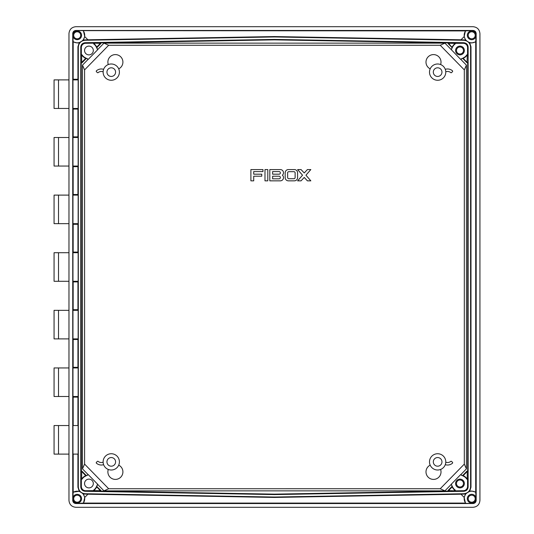 <?xml version="1.0" encoding="UTF-8"?>
<svg xmlns="http://www.w3.org/2000/svg" width="534" height="534" viewBox="0 0 534 534"><rect width="100%" height="100%" fill="white"/><g stroke="black" fill="none" stroke-linecap="round" stroke-linejoin="round"><path stroke-width="0.8" d="M269.81 180.839L280.277 180.839A3.217 3.217 0 0 0 282.406 175.199A3.217 3.217 0 0 0 280.277 169.565L269.81 169.565L269.81 180.839M279.068 178.823A1.308 1.308 0 0 0 280.377 177.515A1.308 1.308 0 0 0 279.068 176.207L272.627 176.207L272.627 178.823L279.068 178.823M279.068 171.574L272.627 171.574L272.627 174.191L279.068 174.191A1.308 1.308 0 0 0 280.377 172.882A1.308 1.308 0 0 0 279.068 171.574M307.404 180.839L310.835 180.839L305.949 175.199L310.835 169.565L307.404 169.565L304.233 172.963L301.056 169.565L297.632 169.565L302.518 175.199L297.632 180.839L301.056 180.839L304.233 177.435L307.404 180.839M285.176 172.782L285.176 177.615A3.217 3.217 0 0 0 288.393 180.839L294.368 180.839A3.217 3.217 0 0 0 297.592 177.615L297.592 172.782A3.217 3.217 0 0 0 294.368 169.565L288.393 169.565A3.217 3.217 0 0 0 285.176 172.782M287.639 172.882L287.639 177.515A1.202 1.202 0 0 0 288.841 178.716L293.92 178.716A1.202 1.202 0 0 0 295.122 177.515L295.122 172.882A1.202 1.202 0 0 0 293.92 171.681L288.841 171.681A1.202 1.202 0 0 0 287.639 172.882M253.71 174.191L253.71 171.574L262.968 171.574L262.968 169.565L250.893 169.565L250.893 180.839L253.71 180.839L253.71 176.207L261.76 176.207L261.76 174.191L253.71 174.191M264.984 169.565L264.984 180.839L267.801 180.839L267.801 169.565L264.984 169.565M68.966 500.418L68.966 33.582C69.407 29.43 71.703 27.134 75.855 26.7L473.051 26.7C477.202 27.134 479.499 29.43 479.933 33.582L479.933 500.418C479.499 504.57 477.202 506.866 473.051 507.3L75.855 507.3C71.703 506.866 69.407 504.57 68.966 500.418M476.174 33.589L476.174 500.411L475.714 492.168L475.714 41.832L476.174 33.589C475.974 31.7 474.933 30.658 473.044 30.458L465.428 30.919L464.139 36.632L460.982 39.796L274.449 36.566L87.923 39.796L84.766 36.632L83.264 40.03L87.923 39.796M475.714 492.168L471.702 491.02L469.68 491.287L466.562 493.216A7.516 7.516 0 0 0 465.822 503.368L473.044 503.542C474.933 503.342 475.974 502.3 476.174 500.411M473.044 503.542L75.855 503.542L83.478 503.081L465.428 503.081L464.139 497.368L465.635 493.97L460.982 494.204L464.139 497.368M83.084 503.368A7.516 7.516 0 0 0 82.343 493.216L79.226 491.287L73.185 492.168L72.731 500.411C72.924 502.3 73.972 503.342 75.855 503.542M72.731 500.411L72.731 33.589L73.185 41.832L77.203 42.98L79.226 42.713L82.343 40.784A7.516 7.516 0 0 0 83.084 30.632L75.855 30.458C73.972 30.658 72.924 31.7 72.731 33.589M75.855 30.458L473.044 30.458M73.185 492.168L73.185 454.107M72.964 454.107L72.964 425.551L78.144 425.551L78.144 454.107L72.964 454.107M73.185 425.551L73.165 396.495M72.964 396.495L72.964 367.946L78.144 367.946L78.144 396.495L72.964 396.495M73.165 367.946L73.165 338.89M72.964 338.89L72.964 310.334L78.144 310.334L78.144 338.89L72.964 338.89M73.165 310.334L73.165 281.278M72.964 281.278L72.964 252.722L78.144 252.722L78.144 281.278L72.964 281.278M73.165 252.722L73.165 223.666M72.964 223.666L72.964 195.11L78.144 195.11L78.144 223.666L72.964 223.666M73.165 195.11L73.165 166.054M72.964 166.054L72.964 137.505L78.144 137.505L78.144 166.054L72.964 166.054M73.165 137.505L73.165 108.449M72.964 108.449L72.964 79.893L78.144 79.893L78.144 108.449L72.964 108.449M73.165 79.893L73.185 41.832M72.904 34.443A4.385 4.385 0 0 1 81.582 35.311A4.385 4.385 0 0 1 72.904 36.172M72.904 41.472A7.516 7.516 0 0 0 80.34 42.133M72.904 33.762C73.105 31.873 74.146 30.832 76.035 30.632M77.203 38.815A3.504 3.504 0 0 1 73.692 35.311A3.504 3.504 0 0 1 77.203 31.8A3.504 3.504 0 0 1 80.707 35.311A3.504 3.504 0 0 1 77.203 38.815M79.226 491.287L77.924 487.235L78.311 486.854L78.311 47.146L77.924 46.765L77.944 79.893M77.924 454.107L77.924 487.235M77.944 108.449L77.944 137.505M77.944 166.054L77.944 195.11M77.944 223.666L77.944 252.722M77.944 281.278L77.944 310.334M77.944 338.89L77.944 367.946M77.944 396.495L77.924 425.551M465.428 30.919L83.084 30.632M465.822 30.632A7.516 7.516 0 0 0 466.562 40.784L468.558 42.133A7.516 7.516 0 0 0 476.001 41.472M475.714 41.832L471.702 42.98L469.68 42.713L470.981 46.765L470.594 47.146L470.594 486.854L470.981 487.235L470.981 46.765M476.001 499.557A4.385 4.385 0 0 1 467.317 498.689A4.385 4.385 0 0 1 476.001 497.828M468.558 491.867A7.516 7.516 0 0 1 476.001 492.528M476.001 500.238C475.801 502.127 474.759 503.168 472.87 503.368M471.702 495.185A3.504 3.504 0 0 1 475.213 498.689A3.504 3.504 0 0 1 471.702 502.2A3.504 3.504 0 0 1 468.198 498.689A3.504 3.504 0 0 1 471.702 495.185M470.981 487.235L469.68 491.287M465.822 503.368L465.428 503.081M87.923 494.204L83.264 493.97L84.766 497.368L87.923 494.204L274.449 497.434L460.982 494.204M84.766 497.368L83.478 503.081M77.924 46.765L79.226 42.713M83.478 30.919L84.766 36.632M472.87 30.632C474.759 30.832 475.801 31.873 476.001 33.762M76.035 503.368C74.146 503.168 73.105 502.127 72.904 500.238M460.982 39.796L465.635 40.03L464.139 36.632M464.246 494.144L463.832 493.736L274.449 497.041L85.073 493.736L84.659 494.144M274.449 497.041L274.449 497.434M84.659 39.856L85.073 40.264L274.449 36.959L463.832 40.264L464.246 39.856M274.449 36.959L274.449 36.566M274.449 494.577L85.073 491.273C82.47 490.96 81.041 489.504 80.774 486.895L80.774 47.105C81.041 44.496 82.47 43.04 85.073 42.727L274.449 39.423L463.826 42.727C466.429 43.04 467.864 44.496 468.131 47.105L468.131 486.895C467.864 489.504 466.429 490.96 463.826 491.273L274.449 494.577L274.449 494.137L448.333 491.1L448.053 490.466L452.031 486.401A8.451 8.451 0 0 1 451.704 485.272A0.501 0.501 0 0 0 451.57 485.019L451.096 484.545L444.915 490.866L440.236 488.744L464.306 464.119L466.436 468.852L460.902 474.519L461.489 475.1A0.501 0.501 0 0 0 461.736 475.24A8.451 8.451 0 0 1 462.684 475.5L466.976 471.108L467.691 471.302L467.691 62.698M463.832 493.736C467.917 493.242 470.174 490.953 470.594 486.854M470.594 47.146C470.174 43.047 467.917 40.758 463.832 40.264M85.073 40.264C80.981 40.758 78.732 43.047 78.311 47.146M78.311 486.854C78.732 490.953 80.981 493.242 85.073 493.736M100.572 491.1L99.478 490.633L85.52 490.706A4.252 4.252 0 0 1 81.348 486.461L81.348 478.985L81.669 477.983L82.336 478.217A8.451 8.451 0 0 1 85.273 475.887L85.373 475.287L86.168 475.654A8.324 8.324 0 0 1 87.196 475.367A0.634 0.634 0 0 0 87.509 475.193L88.163 474.539L97.789 484.385L97.241 484.925A0.634 0.634 0 0 0 97.068 485.239A8.324 8.324 0 0 1 96.714 486.447L100.846 490.466L100.572 491.1L274.449 494.137M81.669 471.562L81.669 477.983M82.042 54.815L82.336 55.783L81.669 56.017L81.348 55.015L82.042 54.815A8.13 8.13 0 0 0 86.054 58.099L86.168 58.346A8.324 8.324 0 0 0 87.196 58.633L87.169 58.76A8.451 8.451 0 0 1 86.221 58.5L81.922 62.892L81.215 62.698L81.348 471.282M81.348 62.718L85.373 58.713L85.273 58.113L86.054 58.099M81.669 56.017L81.669 62.438M87.196 58.633A0.634 0.634 0 0 1 87.509 58.807L88.163 59.461L97.789 49.615L97.241 49.075A0.634 0.634 0 0 1 97.068 48.761A8.324 8.324 0 0 0 96.714 47.553L96.474 47.446A8.13 8.13 0 0 0 93.597 43.835L93.804 43.147L85.52 43.294A4.252 4.252 0 0 0 81.348 47.539L81.348 55.015M86.168 475.654L85.273 475.887M82.336 478.217L82.042 479.185A8.13 8.13 0 0 1 86.054 475.901M82.042 479.185L81.348 478.985M93.804 490.853L93.597 490.165L94.478 489.885L94.718 490.546M96.767 486.421L97.068 487.248L96.467 487.335L96.474 486.554A8.13 8.13 0 0 1 93.597 490.165M88.931 487.889A4.385 4.385 0 0 1 84.546 483.504A4.385 4.385 0 0 1 88.931 479.125A4.385 4.385 0 0 1 93.317 483.504A4.385 4.385 0 0 1 88.931 487.889M93.804 43.147L99.478 43.367L100.572 42.9L100.846 43.534L96.874 47.599A8.451 8.451 0 0 1 97.201 48.727A0.501 0.501 0 0 0 97.335 48.981L97.809 49.455L103.99 43.134L444.915 43.134L451.096 49.455L451.57 48.981A0.501 0.501 0 0 0 451.704 48.727A8.451 8.451 0 0 1 452.031 47.599L448.053 43.534L448.333 42.9L274.449 39.863L100.572 42.9M274.449 39.423L274.449 39.863M88.931 54.875A4.385 4.385 0 0 0 93.317 50.496A4.385 4.385 0 0 0 88.931 46.111A4.385 4.385 0 0 0 84.546 50.496A4.385 4.385 0 0 0 88.931 54.875M82.336 55.783A8.451 8.451 0 0 0 85.273 58.113M96.474 47.446L96.467 46.665A8.451 8.451 0 0 0 94.478 44.115L93.597 43.835M96.467 487.335A8.451 8.451 0 0 1 94.478 489.885M448.333 42.9L449.421 43.367L463.379 43.294A4.252 4.252 0 0 1 467.557 47.539L467.557 55.015L467.237 56.017L466.569 55.783A8.451 8.451 0 0 1 463.632 58.113L463.525 58.713L462.818 58.313A8.324 8.324 0 0 1 461.71 58.633A0.634 0.634 0 0 0 461.396 58.807L460.742 59.461L451.096 49.455M467.604 62.798L467.056 62.805L467.237 56.017M467.237 62.438L467.604 62.712M467.55 471.282L467.07 471.662L466.976 471.108M467.237 477.983L467.557 478.985L466.863 479.185L466.569 478.217L467.237 477.983L467.237 471.562M466.863 479.185A8.13 8.13 0 0 0 462.844 475.901L462.738 475.654A8.324 8.324 0 0 0 461.71 475.367A0.634 0.634 0 0 1 461.396 475.193L460.742 474.539L451.117 484.385L451.664 484.925A0.634 0.634 0 0 1 451.831 485.239A8.324 8.324 0 0 0 452.185 486.447L452.431 486.554A8.13 8.13 0 0 0 455.308 490.165L455.101 490.853L463.379 490.706A4.252 4.252 0 0 0 467.557 486.461L467.557 478.985M467.056 62.805L462.804 58.46A8.451 8.451 0 0 1 461.736 58.76A0.501 0.501 0 0 0 461.489 58.9L460.902 59.481L466.436 65.148L466.436 468.852M459.974 479.125A4.385 4.385 0 0 1 464.353 483.504A4.385 4.385 0 0 1 459.974 487.889A4.385 4.385 0 0 1 455.589 483.504A4.385 4.385 0 0 1 459.974 479.125M459.974 487.015A3.504 3.504 0 0 0 463.479 483.504A3.504 3.504 0 0 0 459.974 479.999A3.504 3.504 0 0 0 456.463 483.504A3.504 3.504 0 0 0 459.974 487.015M452.431 486.554L452.438 487.335A8.451 8.451 0 0 0 454.427 489.885L455.308 490.165M466.569 478.217A8.451 8.451 0 0 0 463.632 475.887L462.844 475.901M455.101 490.853L449.421 490.633L448.333 491.1M448.053 490.466L449.147 489.992L449.421 490.633M81.922 471.108L86.221 475.5A8.451 8.451 0 0 1 87.169 475.24A0.501 0.501 0 0 0 87.416 475.1L88.003 474.519L82.47 468.852L82.47 65.148L84.592 69.881L84.599 464.113L108.669 488.744L103.99 490.866L444.915 490.866M103.99 490.866L97.809 484.545L97.335 485.019A0.501 0.501 0 0 0 97.201 485.272A8.451 8.451 0 0 1 96.874 486.401M99.478 490.633L99.758 489.992L100.846 490.466M449.147 489.992L451.831 487.248L452.031 486.401M462.684 475.5L463.525 475.287L467.07 471.662M82.47 65.148L88.003 59.481L87.416 58.9A0.501 0.501 0 0 0 87.169 58.76M466.436 65.148L464.306 69.881L464.306 464.119L440.23 488.737L108.669 488.744L84.599 464.113L82.47 468.852M81.835 471.662L85.373 475.287M97.068 487.248L99.758 489.992M463.525 475.287L463.632 475.887M452.438 487.335L451.831 487.248M454.187 490.546L454.427 489.885M467.07 62.338L463.525 58.713M444.915 43.134L440.236 45.256L464.306 69.881L440.23 45.263L108.669 45.263L84.592 69.881L108.669 45.263L103.99 43.134M451.117 49.615L451.664 49.075A0.634 0.634 0 0 0 451.831 48.761A8.324 8.324 0 0 1 452.185 47.553L452.031 47.599M452.138 47.579L449.147 44.008L448.053 43.534M466.569 55.783L466.863 54.815A8.13 8.13 0 0 1 462.925 58.072L463.632 58.113M451.831 46.752L452.438 46.665A8.451 8.451 0 0 1 454.427 44.115L454.187 43.454M449.421 43.367L449.147 44.008M452.438 46.665L452.431 47.446A8.13 8.13 0 0 1 455.308 43.835L454.427 44.115M96.467 46.665L97.068 46.752L99.758 44.008L99.478 43.367M94.718 43.454L94.478 44.115M97.068 46.752L96.874 47.599M86.221 58.5L85.373 58.713M68.966 281.278L54.067 281.278L54.067 252.722L68.966 252.722M68.966 223.666L54.067 223.666L54.067 195.11L68.966 195.11M68.966 166.054L54.067 166.054L54.067 137.505L68.966 137.505M68.966 108.449L54.067 108.449L54.067 79.893L68.966 79.893M68.966 338.89L54.067 338.89L54.067 310.334L68.966 310.334M68.966 396.495L54.067 396.495L54.067 367.946L68.966 367.946M68.966 454.107L54.067 454.107L54.067 425.551L68.966 425.551M459.974 54.875A4.385 4.385 0 0 0 464.353 50.496A4.385 4.385 0 0 0 459.974 46.111A4.385 4.385 0 0 0 455.589 50.496A4.385 4.385 0 0 0 459.974 54.875M466.863 54.815L467.557 55.015M455.101 43.147L455.308 43.835M459.974 54.001A3.504 3.504 0 0 1 456.463 50.496A3.504 3.504 0 0 1 459.974 46.985A3.504 3.504 0 0 1 463.479 50.496A3.504 3.504 0 0 1 459.974 54.001M463.826 491.273L463.385 490.839A4.379 4.379 0 0 0 467.691 486.461L468.131 486.895M463.379 490.706L463.385 490.839C465.988 490.526 467.424 489.064 467.691 486.461L467.557 486.461M85.52 490.706L85.52 490.839A4.379 4.379 0 0 1 81.215 486.461C81.482 489.064 82.917 490.526 85.52 490.839L85.073 491.273M85.073 42.727L85.52 43.161A4.379 4.379 0 0 0 81.215 47.539L80.774 47.105M85.52 43.294L85.52 43.161C82.917 43.474 81.482 44.936 81.215 47.539L81.348 47.539M463.379 43.294L463.385 43.161A4.379 4.379 0 0 1 467.691 47.539C467.424 44.936 465.988 43.474 463.385 43.161L463.826 42.727M468.558 42.133L469.68 42.713M465.635 40.03L466.562 40.784M476.001 34.443A4.385 4.385 0 0 0 467.317 35.311A4.385 4.385 0 0 0 476.001 36.172M471.702 31.8A3.504 3.504 0 0 0 468.198 35.311A3.504 3.504 0 0 0 471.702 38.815A3.504 3.504 0 0 0 475.213 35.311A3.504 3.504 0 0 0 471.702 31.8M82.343 40.784L83.264 40.03M80.34 491.867A7.516 7.516 0 0 0 72.904 492.528M83.264 493.97L82.343 493.216M72.904 499.557A4.385 4.385 0 0 0 81.582 498.689A4.385 4.385 0 0 0 72.904 497.828M77.203 502.2A3.504 3.504 0 0 0 80.707 498.689A3.504 3.504 0 0 0 77.203 495.185A3.504 3.504 0 0 0 73.692 498.689A3.504 3.504 0 0 0 77.203 502.2M466.562 493.216L465.635 493.97M103.129 462.197A5.006 5.006 0 0 1 98.169 461.396A0.627 0.627 0 0 0 97.335 461.429L96.434 462.31A0.627 0.627 0 0 0 96.467 463.232A7.516 7.516 0 0 0 103.623 464.673M445.77 462.197A5.006 5.006 0 0 0 450.729 461.396A0.627 0.627 0 0 1 451.564 461.429L452.465 462.31A0.627 0.627 0 0 1 452.438 463.232A7.516 7.516 0 0 1 445.283 464.673M108.289 64.547A7.516 7.516 0 0 1 115.397 54.595A7.516 7.516 0 0 1 118.715 68.853M103.129 71.803A5.006 5.006 0 0 0 98.169 72.604A0.627 0.627 0 0 1 97.335 72.571L96.434 71.689A0.627 0.627 0 0 1 96.467 70.768A7.516 7.516 0 0 1 103.623 69.327M440.61 64.547A7.516 7.516 0 0 0 433.508 54.595A7.516 7.516 0 0 0 430.184 68.853M445.77 71.803A5.006 5.006 0 0 1 450.729 72.604A0.627 0.627 0 0 0 451.564 72.571L452.465 71.689A0.627 0.627 0 0 0 452.438 70.768A7.516 7.516 0 0 0 445.283 69.327M437.64 470.013A8.143 8.143 0 0 0 445.777 461.87A8.143 8.143 0 0 0 437.64 453.733A8.143 8.143 0 0 0 429.496 461.87A8.143 8.143 0 0 0 437.64 470.013M111.266 80.267A8.143 8.143 0 0 0 119.402 72.13A8.143 8.143 0 0 0 111.266 63.987A8.143 8.143 0 0 0 103.122 72.13A8.143 8.143 0 0 0 111.266 80.267M437.64 80.267A8.143 8.143 0 0 0 445.777 72.13A8.143 8.143 0 0 0 437.64 63.987A8.143 8.143 0 0 0 429.496 72.13A8.143 8.143 0 0 0 437.64 80.267M111.266 470.013A8.143 8.143 0 0 0 119.402 461.87A8.143 8.143 0 0 0 111.266 453.733A8.143 8.143 0 0 0 103.122 461.87A8.143 8.143 0 0 0 111.266 470.013M111.266 76.449A4.319 4.319 0 0 0 115.584 72.13A4.319 4.319 0 0 0 111.266 67.805A4.319 4.319 0 0 0 106.947 72.13A4.319 4.319 0 0 0 111.266 76.449M437.64 76.449A4.319 4.319 0 0 0 441.958 72.13A4.319 4.319 0 0 0 437.64 67.805A4.319 4.319 0 0 0 433.314 72.13A4.319 4.319 0 0 0 437.64 76.449M437.64 466.195A4.319 4.319 0 0 0 441.958 461.87A4.319 4.319 0 0 0 437.64 457.551A4.319 4.319 0 0 0 433.314 461.87A4.319 4.319 0 0 0 437.64 466.195M111.266 466.195A4.319 4.319 0 0 0 115.584 461.87A4.319 4.319 0 0 0 111.266 457.551A4.319 4.319 0 0 0 106.947 461.87A4.319 4.319 0 0 0 111.266 466.195M440.61 469.453A7.516 7.516 0 0 1 436.245 478.891A7.516 7.516 0 0 1 426.633 474.92A7.516 7.516 0 0 1 430.184 465.147M108.289 469.453A7.516 7.516 0 0 0 112.661 478.891A7.516 7.516 0 0 0 122.273 474.92A7.516 7.516 0 0 0 118.715 465.147M77.924 397.122L73.185 397.122M77.924 339.511L73.185 339.511M73.185 367.319L77.924 367.319M73.185 136.878L77.924 136.878M77.924 109.076L73.185 109.076M77.924 166.681L73.185 166.681M73.185 194.489L77.924 194.489M77.924 224.293L73.185 224.293M73.185 252.095L77.924 252.095M77.924 281.905L73.185 281.905M73.185 309.707L77.924 309.707M73.185 79.266L77.924 79.266M80.774 486.895L81.348 486.461M81.835 62.338L81.922 62.892M468.131 47.105L467.557 47.539M100.846 43.534L99.758 44.008M58.513 281.278L58.513 252.722M58.513 223.666L58.513 195.11M58.513 166.054L58.513 137.505M58.513 108.449L58.513 79.893M58.513 338.89L58.513 310.334M58.513 396.495L58.513 367.946M58.513 454.107L58.513 425.551"/></g></svg>
